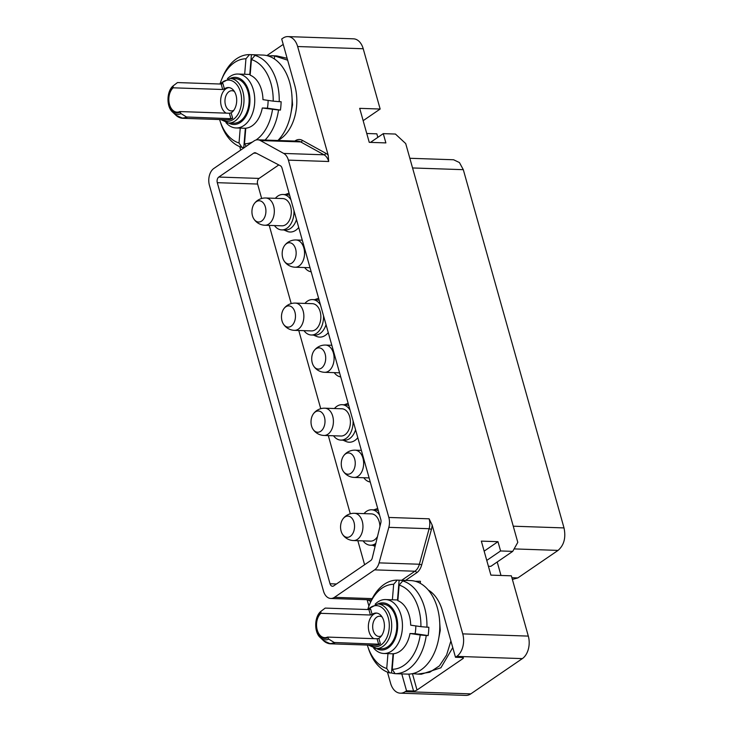<?xml version="1.0" encoding="UTF-8"?>
<svg xmlns="http://www.w3.org/2000/svg" width="732" height="732" viewBox="0 0 732 732"><rect width="100%" height="100%" fill="white"/><g stroke="black" fill="none" stroke-linecap="round" stroke-linejoin="round"><path stroke-width="1.1" d="M409.838 158.277L453.593 159.759L459.431 162.55L463.31 169.678L564.015 527.918C566.037 537.709 564.052 545.203 558.058 550.4L514.111 548.909M512.382 579.433L517.826 577.923L558.058 550.4M497.202 561.993L500.99 575.462M363.218 48.751L297.64 46.528A16.992 11.181 -88.1 0 0 287.914 36.6L353.483 38.823A16.992 11.181 91.9 0 1 363.218 48.751L380.155 109.031L359.687 108.345L369.248 142.347L385.883 142.905L383.275 133.636L395.426 134.048L405.711 143.582L517.798 542.357L512.729 551.37L500.578 550.958L497.97 541.68L481.336 541.122L490.898 575.123L511.366 575.819L528.312 636.099A16.992 11.181 91.9 0 1 522.346 658.608L470.804 693.872A16.992 11.181 91.9 0 1 465.891 695.4L400.312 693.177A16.992 11.181 -88.1 0 0 405.235 691.649L406.525 690.77L401.786 673.916M366.759 133.499L376.852 133.837L377.84 137.351M387.466 672.15L390.577 683.249A16.992 11.181 -88.1 0 0 400.312 693.177M368.901 606.114L367.098 599.709M240.709 150.069L239.748 146.629M209.425 185.297L323.471 591.026A12.746 8.381 -88.1 0 0 330.773 598.474A12.746 8.381 -88.1 0 0 334.46 597.33L374.61 569.862A12.746 8.381 -88.1 0 0 379.085 562.871L388.829 527.342A12.746 8.381 -88.1 0 0 388.829 517.451L288.39 160.134A12.746 8.381 -88.1 0 0 283.723 153.436L260.372 140.544A12.746 8.381 -88.1 0 0 257.737 139.803A12.746 8.381 -88.1 0 0 254.05 140.947L213.9 168.415A12.746 8.381 -88.1 0 0 209.425 185.297M218.786 177.053A4.246 2.791 91.9 0 0 217.294 182.68L330.041 583.77A4.246 2.791 91.9 0 0 332.474 586.259A4.246 2.791 91.9 0 0 333.7 585.875L370.731 560.538A4.246 2.791 91.9 0 0 372.259 558.04L380.86 522.685A4.246 2.791 91.9 0 0 380.814 519.555L282.003 168.04A4.246 2.791 91.9 0 0 280.411 165.78L255.843 152.951A4.246 2.791 91.9 0 0 255.011 152.732A4.246 2.791 91.9 0 0 253.775 153.107L218.786 177.053L259.091 178.416A4.246 2.791 -88.1 0 0 257.6 184.043L261.663 198.491M278.004 140.361A40.361 26.544 -88.1 0 0 294.74 85.379L281.701 39.006L282.991 38.128A16.992 11.181 -88.1 0 1 287.914 36.6M297.64 46.528L328.229 155.358L328.695 161.498L288.39 160.134M287.658 60.198L274.637 55.943L267.619 55.788M287.127 58.313L276.824 55.925L271.499 55.705M266.869 55.595L283.22 44.405M291.729 93.321L292.553 104.868L290.988 112.92M244.671 74.271L245.943 58.789L249.52 54.616L251.415 54.68A46.793 30.771 91.9 0 1 251.927 54.69L262.88 55.065A46.793 30.771 -88.1 0 1 291.858 106.286A46.793 30.771 91.9 0 1 277.885 140.48M265.03 140.05A46.793 30.771 91.9 0 0 278.535 110.01L280.429 110.075A46.793 30.771 91.9 0 0 280.896 105.911A46.793 30.771 91.9 0 0 281.115 101.721L279.221 101.656A46.793 30.771 -88.1 0 0 255.001 55.412L256.895 55.476A46.793 30.771 91.9 0 0 251.927 54.69M244.351 147.58A46.793 30.771 91.9 0 1 243.783 147.434L241.889 147.37A46.793 30.771 91.9 0 1 220.817 123.278L220.122 121.164A42.511 27.962 91.9 0 1 219.618 119.545M268.095 100.394A26.983 17.742 91.9 0 1 267.4 108.171L280.429 110.075M225.959 122.628A26.983 17.742 91.9 0 0 234.78 127.853A26.983 17.742 -88.1 0 0 236.07 127.963A26.983 17.742 -88.1 0 0 254.681 102.59A26.983 17.742 -88.1 0 0 239.199 74.152A26.983 17.742 91.9 0 0 237.9 74.042L250.198 74.454M278.535 110.01L262.285 107.997A26.983 17.742 91.9 0 1 245.778 128.201L244.497 143.774L246.172 146.336M262.285 107.997L267.4 108.171M250.143 75.158A26.983 17.742 91.9 0 1 262.971 99.653L273.192 101.144A42.511 27.962 -88.1 0 0 251.424 59.585L250.143 75.158M255.001 55.412L251.424 59.585M251.415 54.68L249.786 74.444M227.451 78.681A26.983 17.742 91.9 0 1 237.9 74.042M241.889 147.37L239.016 142.978L240.242 128.109M239.016 142.978A42.511 27.962 91.9 0 1 220.122 121.164M245.357 128.283L243.783 147.434M272.505 109.489A42.511 27.962 91.9 0 1 255.971 140.022M252.641 141.907A42.511 27.962 91.9 0 1 244.497 143.774M249.52 54.616A46.793 30.771 -88.1 0 0 222.363 77.684L221.522 79.742A42.511 27.962 -88.1 0 0 220.314 83.036M273.192 101.144L279.221 101.656M245.943 58.789A42.511 27.962 -88.1 0 0 221.522 79.742M230.159 78.452A23.58 15.509 91.9 0 1 236.363 77.455A23.58 15.509 -88.1 0 1 249.832 103.166A23.58 15.509 -88.1 0 1 232.501 124.385A23.58 15.509 91.9 0 1 228.649 123.04M235.182 78.626A22.308 14.667 91.9 0 1 236.253 78.717A22.308 14.667 -88.1 0 1 249.054 102.233A22.308 14.667 -88.1 0 1 233.673 123.205L228.558 123.04A22.308 14.667 -88.1 0 0 243.939 102.059A22.308 14.667 -88.1 0 0 231.138 78.544A22.308 14.667 -88.1 0 0 230.068 78.452L235.182 78.626M179.505 117.541A19.123 12.572 -88.1 0 0 182.725 118.291L227.387 119.81A19.123 12.572 91.9 0 0 232.657 118.264L230.909 118.694L229.381 113.25L231.138 112.847A13.167 8.665 -88.1 0 0 236.637 101.958A13.167 8.665 -88.1 0 0 228.476 87.538A13.167 8.665 -88.1 0 0 224.413 88.901L222.702 89.496L173.127 87.813A13.167 8.665 -88.1 0 0 168.891 97.731A13.167 8.665 -88.1 0 0 177.043 112.152A13.167 8.665 -88.1 0 0 179.798 111.566L181.005 113.597A15.363 10.102 91.9 0 1 172.596 112.097L175.927 115.253A18.895 12.426 -88.1 0 0 186.514 116.983L181.005 113.597M186.514 116.983L230.909 118.694M172.596 112.097C166.21 106.698 166.548 91.134 173.182 85.845L177.473 82.57L221.174 84.052L222.885 83.494L224.413 88.901M229.116 87.593A13.167 8.665 -88.1 0 0 220.707 99.488A13.167 8.665 91.9 0 0 226.161 113.14M173.127 87.813L173.2 85.827M229.381 113.25L179.798 111.566M233.801 110.267A10.111 6.652 91.9 0 1 231.275 110.925A10.111 6.652 91.9 0 1 225.008 99.854A10.111 6.652 -88.1 0 1 231.953 90.713A10.111 6.652 -88.1 0 1 234.432 91.546M380.155 109.031L363.154 120.67M388.829 517.451L429.126 518.814L432.145 525.045L462.734 633.875L528.312 636.099M419.399 581.226A46.436 30.543 -88.1 0 1 419.546 581.235A46.436 30.543 -88.1 0 1 420.424 581.281L420.26 583.312M428.293 590.029A40.361 26.544 -88.1 0 1 442.448 610.9L455.487 657.263L456.777 656.384A16.992 11.181 -88.1 0 0 462.734 633.875M420.424 581.281L415.337 581.299M412.711 673.596L417.807 674.108L429.711 672.278L439.42 665.873L446.602 655.012L450.903 640.957M439.447 618.833L440.271 630.38L438.706 638.441M455.487 657.263L462.523 657.501A2.553 0.833 -15.7 0 1 463.429 657.867A2.553 0.833 -15.7 0 1 462.899 658.626L417.02 690.011A2.553 0.833 -15.7 0 1 413.562 691.008L408.813 674.108M406.525 690.77L413.562 691.008M452.769 647.6L440.902 667.776L421.358 674.227L417.807 674.108M392.389 599.783L393.66 584.301L397.238 580.128L399.132 580.192A46.793 30.771 91.9 0 1 399.645 580.211L410.597 580.577A46.793 30.771 -88.1 0 1 439.575 631.798A46.793 30.771 91.9 0 1 407.431 674.108L396.47 673.733A46.793 30.771 91.9 0 1 395.957 673.714M426.253 635.522L420.223 635.001A42.511 27.962 91.9 0 1 392.215 669.295L395.088 673.678A46.793 30.771 91.9 0 0 426.253 635.522L428.147 635.586A46.793 30.771 91.9 0 0 428.613 631.432A46.793 30.771 91.9 0 0 428.833 627.242L426.939 627.178A46.793 30.771 -88.1 0 0 402.719 580.933L404.613 580.998A46.793 30.771 91.9 0 0 399.645 580.211M395.088 673.678L396.982 673.742A46.793 30.771 91.9 0 1 396.47 673.733M395.051 673.641A46.793 30.771 91.9 0 1 391.501 672.946L389.607 672.882A46.793 30.771 91.9 0 1 368.535 648.799L367.839 646.685A42.511 27.962 91.9 0 1 367.336 645.057M415.813 625.915A26.983 17.742 91.9 0 1 415.117 633.683L428.147 635.586M373.677 648.14A26.983 17.742 91.9 0 0 382.497 653.365A26.983 17.742 -88.1 0 0 383.788 653.484A26.983 17.742 -88.1 0 0 402.39 628.102A26.983 17.742 -88.1 0 0 386.917 599.673A26.983 17.742 91.9 0 0 385.618 599.554L397.915 599.975M420.223 635.001L410.002 633.509A26.983 17.742 91.9 0 1 393.496 653.722L392.215 669.295M410.002 633.509L415.117 633.683M397.86 600.679A26.983 17.742 91.9 0 1 410.689 625.165L420.909 626.656A42.511 27.962 -88.1 0 0 399.141 585.097L397.86 600.679M402.719 580.933L399.141 585.097M399.132 580.192L397.503 599.956M375.168 604.202A26.983 17.742 91.9 0 1 385.618 599.554M389.607 672.882L386.734 668.49L387.96 653.621M386.734 668.49A42.511 27.962 91.9 0 1 367.839 646.685M393.075 653.795L391.501 672.946M397.238 580.128A46.793 30.771 -88.1 0 0 370.081 603.195L369.239 605.254A42.511 27.962 -88.1 0 0 368.031 608.548M420.909 626.656L426.939 627.178M393.66 584.301A42.511 27.962 -88.1 0 0 369.239 605.254M377.877 603.964A23.58 15.509 91.9 0 1 384.071 602.967A23.58 15.509 -88.1 0 1 397.549 628.678A23.58 15.509 -88.1 0 1 380.21 649.897A23.58 15.509 91.9 0 1 376.358 648.552M382.9 604.138A22.308 14.667 91.9 0 1 383.971 604.239A22.308 14.667 -88.1 0 1 396.771 627.745A22.308 14.667 -88.1 0 1 381.39 648.726L376.275 648.552A22.308 14.667 -88.1 0 0 391.647 627.571A22.308 14.667 -88.1 0 0 378.856 604.065A22.308 14.667 -88.1 0 0 377.785 603.964L382.9 604.138M327.222 643.053A19.123 12.572 -88.1 0 0 330.443 643.812L375.095 645.322A19.123 12.572 91.9 0 0 380.375 643.776L378.627 644.206L377.099 638.762L378.856 638.359A13.167 8.665 -88.1 0 0 384.346 627.47A13.167 8.665 -88.1 0 0 376.193 613.05A13.167 8.665 -88.1 0 0 372.121 614.423L370.419 615.008L320.836 613.324A13.167 8.665 -88.1 0 0 316.608 623.243A13.167 8.665 -88.1 0 0 324.761 637.663A13.167 8.665 -88.1 0 0 327.515 637.087L328.723 639.109A15.363 10.102 91.9 0 1 320.305 637.609L323.635 640.774A18.895 12.426 -88.1 0 0 334.231 642.495L328.723 639.109M334.231 642.495L378.627 644.206M320.305 637.609C313.927 632.219 314.266 616.646 320.89 611.357L325.191 608.091L368.891 609.564L370.602 609.006L372.121 614.423M376.834 613.105A13.167 8.665 -88.1 0 0 368.425 625A13.167 8.665 91.9 0 0 373.869 638.661M320.836 613.324L320.918 611.339M377.099 638.762L327.515 637.087M381.518 635.779A10.111 6.652 91.9 0 1 378.984 636.447A10.111 6.652 91.9 0 1 372.725 625.375A10.111 6.652 -88.1 0 1 379.67 616.234A10.111 6.652 -88.1 0 1 382.15 617.058M383.275 133.636L370.483 142.383M512.729 551.37L490.824 566.358L488.409 566.275M497.97 541.68L484.154 551.141M500.578 550.958L486.762 560.41M269.22 225.392L291.208 303.597M298.766 330.489L320.744 408.703M328.302 435.595L350.289 513.8M357.847 540.701L364.6 564.729M278.791 164.938L259.091 178.416M313.452 335.073L316.471 336.381A19.544 12.856 -88.1 0 0 325.328 335.357A19.544 12.856 -88.1 0 0 328.265 332.603M318.621 298.299A19.544 12.856 -88.1 0 0 317.752 298.565L314.65 299.663M342.997 440.179L346.016 441.488A19.544 12.856 -88.1 0 0 354.874 440.463A19.544 12.856 -88.1 0 0 357.811 437.709M348.167 403.405A19.544 12.856 -88.1 0 0 347.297 403.661L344.196 404.769M377.712 508.511A19.544 12.856 -88.1 0 0 376.843 508.767L373.741 509.865M283.906 229.976L286.926 231.285A19.544 12.856 -88.1 0 0 295.783 230.251A19.544 12.856 -88.1 0 0 298.72 227.496M289.076 193.202A19.544 12.856 -88.1 0 0 288.216 193.458L285.105 194.556M304.677 267.537A17.714 11.657 -88.1 0 0 311.173 271.801M286.441 243.701A10.632 6.991 -88.1 0 0 284.519 245.632A10.632 6.991 -88.1 0 0 284.007 260.784A10.632 6.991 -88.1 0 0 291.876 263.044A10.632 6.991 -88.1 0 0 295.609 248.962A10.632 6.991 -88.1 0 0 286.441 243.701M303.981 330.672A17.714 11.657 -88.1 0 0 311.283 335L314.934 335.128A17.714 11.657 -88.1 0 0 320.058 333.536A17.714 11.657 91.9 0 0 326.033 324.66M304.905 303.423A17.714 11.657 -88.1 0 1 307.358 301.181A17.714 11.657 91.9 0 1 312.482 299.589L316.132 299.717A17.714 11.657 91.9 0 1 319.234 300.468M312.482 299.589A17.714 11.657 91.9 0 1 320.497 304.979M323.526 315.748A17.714 11.657 91.9 0 1 316.416 333.408A17.714 11.657 -88.1 0 1 311.283 335M312.344 303.67A13.634 8.967 91.9 0 1 320.726 314.55A13.634 8.967 91.9 0 1 315.373 329.693A13.634 8.967 91.9 0 1 311.42 330.919L294.438 330.342A13.634 8.967 91.9 0 0 298.382 329.116A13.634 8.967 91.9 0 0 303.734 313.973A13.634 8.967 91.9 0 0 295.362 303.094L312.344 303.67M285.755 306.836A10.632 6.991 -88.1 0 0 283.833 308.758A10.632 6.991 -88.1 0 0 283.321 323.919A10.632 6.991 -88.1 0 0 291.19 326.17A10.632 6.991 -88.1 0 0 294.923 312.088A10.632 6.991 -88.1 0 0 285.755 306.836M334.222 372.643A17.714 11.657 -88.1 0 0 340.719 376.907M315.986 348.807A10.632 6.991 -88.1 0 0 314.065 350.729A10.632 6.991 -88.1 0 0 313.552 365.89A10.632 6.991 -88.1 0 0 321.421 368.141A10.632 6.991 -88.1 0 0 325.154 354.059A10.632 6.991 -88.1 0 0 315.986 348.807M333.527 435.769A17.714 11.657 -88.1 0 0 340.828 440.106L344.479 440.234A17.714 11.657 -88.1 0 0 349.603 438.633A17.714 11.657 91.9 0 0 355.578 429.766M334.451 408.52A17.714 11.657 -88.1 0 1 336.903 406.287A17.714 11.657 91.9 0 1 342.027 404.695L345.678 404.814A17.714 11.657 91.9 0 1 348.771 405.574M342.027 404.695A17.714 11.657 91.9 0 1 350.042 410.085M353.071 420.854A17.714 11.657 91.9 0 1 345.962 438.514A17.714 11.657 -88.1 0 1 340.828 440.106M341.89 408.776A13.634 8.967 91.9 0 1 350.271 419.656A13.634 8.967 91.9 0 1 344.909 434.799A13.634 8.967 91.9 0 1 340.966 436.025L323.974 435.449A13.634 8.967 91.9 0 0 327.927 434.222A13.634 8.967 91.9 0 0 333.28 419.079A13.634 8.967 91.9 0 0 324.898 408.2L341.89 408.776M315.3 411.942A10.632 6.991 -88.1 0 0 313.369 413.864A10.632 6.991 -88.1 0 0 312.857 429.016A10.632 6.991 -88.1 0 0 320.735 431.276A10.632 6.991 -88.1 0 0 324.459 417.194A10.632 6.991 -88.1 0 0 315.3 411.942M363.758 477.749A17.714 11.657 -88.1 0 0 370.264 482.013M345.531 453.913A10.632 6.991 -88.1 0 0 343.61 455.835A10.632 6.991 -88.1 0 0 343.098 470.987A10.632 6.991 -88.1 0 0 350.967 473.247A10.632 6.991 -88.1 0 0 354.7 459.165A10.632 6.991 -88.1 0 0 345.531 453.913M363.072 540.875A17.714 11.657 -88.1 0 0 370.374 545.212L374.015 545.331A17.714 11.657 -88.1 0 0 375.37 545.258M363.996 513.626A17.714 11.657 -88.1 0 1 366.439 511.394A17.714 11.657 91.9 0 1 371.572 509.792L375.223 509.92A17.714 11.657 91.9 0 1 378.316 510.671M371.572 509.792A17.714 11.657 91.9 0 1 379.588 515.191M375.827 543.382A17.714 11.657 91.9 0 1 375.498 543.62A17.714 11.657 -88.1 0 1 370.374 545.212M342.402 534.122A10.632 6.991 -88.1 0 0 350.271 536.382A10.632 6.991 -88.1 0 0 354.004 522.3A10.632 6.991 -88.1 0 0 344.836 517.039A10.632 6.991 -88.1 0 0 342.915 518.961A10.632 6.991 -88.1 0 0 342.402 534.122A13.634 13.634 0 0 0 353.519 540.555A13.634 8.967 91.9 0 0 357.463 539.328A13.634 8.967 91.9 0 0 362.825 524.185A13.634 8.967 91.9 0 0 354.444 513.306L371.435 513.882A13.634 8.967 91.9 0 1 379.935 526.482M377.474 536.602A13.634 8.967 91.9 0 1 374.455 539.905A13.634 8.967 91.9 0 1 370.511 541.131L353.519 540.555M274.445 225.566A17.714 11.657 -88.1 0 0 281.738 229.903L285.388 230.022A17.714 11.657 -88.1 0 0 290.522 228.43A17.714 11.657 91.9 0 0 296.487 219.554M275.369 198.317A17.714 11.657 -88.1 0 1 277.812 196.085A17.714 11.657 91.9 0 1 282.945 194.483L286.587 194.611A17.714 11.657 91.9 0 1 289.689 195.362M282.945 194.483A17.714 11.657 91.9 0 1 290.961 199.882M293.98 210.651A17.714 11.657 91.9 0 1 286.871 228.311A17.714 11.657 -88.1 0 1 281.738 229.903M282.808 198.573A13.634 8.967 91.9 0 1 291.18 209.444A13.634 8.967 91.9 0 1 285.828 224.596A13.634 8.967 91.9 0 1 281.884 225.822L264.892 225.246A13.634 8.967 91.9 0 0 268.836 224.019A13.634 8.967 91.9 0 0 274.189 208.867A13.634 8.967 91.9 0 0 265.817 197.997L282.808 198.573M256.209 201.73A10.632 6.991 -88.1 0 0 254.288 203.652A10.632 6.991 -88.1 0 0 253.775 218.813A10.632 6.991 -88.1 0 0 261.644 221.064A10.632 6.991 -88.1 0 0 265.377 206.991A10.632 6.991 -88.1 0 0 256.209 201.73M564.015 527.918L513.26 526.198M470.804 693.872L405.235 691.649M334.46 597.33L372.195 598.611M371.572 599.837A12.746 8.381 91.9 0 1 371.078 599.847L330.773 598.474M370.859 601.365A14.448 9.498 91.9 0 1 367.885 599.737M374.61 569.862L414.916 571.225L401.694 580.275M379.085 562.871L419.39 564.235A12.746 8.381 91.9 0 1 414.916 571.225A1.702 1.153 -124.4 0 1 416.627 572.817L405.537 580.403M294.831 141.056L295.197 140.809A14.448 9.498 91.9 0 1 302.362 140.361L325.713 153.244A14.448 9.498 91.9 0 1 328.229 155.358M274.637 55.943L274.39 58.926M222.336 119.636A20.606 13.551 -88.1 0 0 226.344 121.201A20.606 13.551 -88.1 0 0 241.487 102.663A20.606 13.551 -88.1 0 0 229.72 80.191A20.606 13.551 -88.1 0 0 220.387 84.024M232.657 118.264L231.138 112.847M227.487 122.939A22.308 14.667 -88.1 0 0 228.558 123.04L220.762 119.581M175.927 115.253L182.725 118.291A19.123 12.572 -88.1 0 0 187.209 117.212M222.702 89.496L221.174 84.052M179.99 112.225A13.89 9.132 91.9 0 1 169.065 104.749A13.89 9.132 91.9 0 1 172.935 87.154M432.145 525.045A14.448 9.498 91.9 0 1 431.441 529.364L421.696 564.894A14.448 9.498 91.9 0 1 416.627 572.817M414.815 673.001L414.742 673.879M456.777 656.384L522.346 658.608M462.578 657.51L462.899 658.626M417.02 690.011L412.427 673.66M370.044 645.148A20.606 13.551 -88.1 0 0 374.061 646.722A20.606 13.551 -88.1 0 0 389.204 628.175A20.606 13.551 -88.1 0 0 377.438 605.712A20.606 13.551 -88.1 0 0 368.105 609.546M380.375 643.776L378.856 638.359M375.205 648.451A22.308 14.667 -88.1 0 0 376.275 648.552L368.48 645.102M323.635 640.774L330.443 643.812A19.123 12.572 -88.1 0 0 334.927 642.723M370.419 615.008L368.891 609.564M327.698 637.746A13.89 9.132 91.9 0 1 316.782 630.261A13.89 9.132 91.9 0 1 320.653 612.666M388.829 527.342L429.126 528.714L419.39 564.235L421.696 564.894M429.126 518.814A12.746 8.381 91.9 0 1 429.126 528.714L431.441 529.364M283.723 153.436L324.029 154.8A12.746 8.381 91.9 0 1 328.695 161.498M260.372 140.544L300.678 141.917L324.029 154.8A1.702 1.217 118.9 0 0 325.713 153.244M257.737 139.803L298.043 141.166A12.746 8.381 91.9 0 1 300.678 141.917A1.702 1.217 118.9 0 0 302.362 140.361M330.041 583.77L336.455 583.99M217.294 182.68L257.6 184.043M253.775 153.107L256.31 153.198M302.279 240.178L296.048 239.968A13.634 8.967 91.9 0 1 304.421 250.847A13.634 8.967 91.9 0 1 299.068 265.99A13.634 8.967 91.9 0 1 295.124 267.217L310.029 267.72M331.825 345.275L325.594 345.065A13.634 8.967 91.9 0 1 333.966 355.944A13.634 8.967 91.9 0 1 328.613 371.087A13.634 8.967 91.9 0 1 324.669 372.313L339.566 372.826M361.37 450.381L355.139 450.171A13.634 8.967 91.9 0 1 363.511 461.05A13.634 8.967 91.9 0 1 358.158 476.193A13.634 8.967 91.9 0 1 354.215 477.42L369.111 477.923M517.826 577.923L511.906 577.722M463.31 169.678L412.564 167.957M236.07 127.963L245.769 128.292M230.068 78.452L219.499 83.997M383.788 653.484L393.487 653.813M377.785 603.964L367.217 609.509M284.007 260.784A13.634 13.634 0 0 0 295.124 267.217M296.048 239.968A13.634 13.634 0 0 0 284.519 245.632M283.321 323.919A13.634 13.634 0 0 0 294.438 330.342M295.362 303.094A13.634 13.634 0 0 0 283.833 308.758M313.552 365.89A13.634 13.634 0 0 0 324.669 372.313M325.594 345.065A13.634 13.634 0 0 0 314.065 350.729M312.857 429.016A13.634 13.634 0 0 0 323.974 435.449M324.898 408.2A13.634 13.634 0 0 0 313.369 413.864M343.098 470.987A13.634 13.634 0 0 0 354.215 477.42M355.139 450.171A13.634 13.634 0 0 0 343.61 455.835M372.533 545.285L375.095 546.392M354.444 513.306A13.634 13.634 0 0 0 342.915 518.961M253.775 218.813A13.634 13.634 0 0 0 264.892 225.246M265.817 197.997A13.634 13.634 0 0 0 254.288 203.652"/></g></svg>
